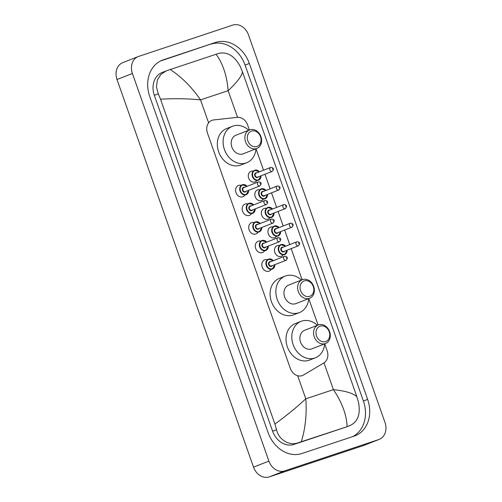 <?xml version="1.0" encoding="UTF-8"?>
<svg xmlns="http://www.w3.org/2000/svg" width="502" height="502" viewBox="0 0 502 502"><rect width="100%" height="100%" fill="white"/><g stroke="black" fill="none" stroke-linecap="round" stroke-linejoin="round"><path stroke-width="0.75" d="M282.689 255.374A5.698 4.637 -111.4 0 1 281.321 256.296A5.698 4.637 -111.4 0 1 281.133 256.359A5.698 4.637 -111.4 0 1 274.883 252.569A5.698 4.637 -111.4 0 1 277.173 245.685A5.698 4.637 -111.4 0 1 277.355 245.622A5.698 4.637 -111.4 0 1 278.805 245.428M276.144 236.781A5.698 4.637 -111.4 0 1 274.77 237.703A5.698 4.637 -111.4 0 1 274.588 237.766A5.698 4.637 -111.4 0 1 268.338 233.976A5.698 4.637 -111.4 0 1 270.622 227.092A5.698 4.637 -111.4 0 1 270.804 227.029A5.698 4.637 -111.4 0 1 272.253 226.835M269.599 218.188A5.698 4.637 -111.4 0 1 268.225 219.11A5.698 4.637 -111.4 0 1 268.043 219.173A5.698 4.637 -111.4 0 1 261.787 215.383A5.698 4.637 -111.4 0 1 264.077 208.499A5.698 4.637 -111.4 0 1 264.259 208.437A5.698 4.637 -111.4 0 1 265.709 208.242M263.048 199.595A5.698 4.637 -111.4 0 1 261.674 200.518A5.698 4.637 -111.4 0 1 261.492 200.58A5.698 4.637 -111.4 0 1 255.242 196.79A5.698 4.637 -111.4 0 1 257.526 189.907A5.698 4.637 -111.4 0 1 257.708 189.844A5.698 4.637 -111.4 0 1 259.157 189.649M256.503 181.002A5.698 4.637 -111.4 0 1 255.129 181.925A5.698 4.637 -111.4 0 1 254.947 181.988A5.698 4.637 -111.4 0 1 248.697 178.197A5.698 4.637 -111.4 0 1 250.981 171.314A5.698 4.637 -111.4 0 1 251.163 171.251A5.698 4.637 -111.4 0 1 252.613 171.056M271.011 269.605A6.055 4.932 -111.4 0 1 269.103 271.124A6.055 4.932 -111.4 0 1 268.909 271.199A6.055 4.932 -111.4 0 1 262.257 267.164A6.055 4.932 -111.4 0 1 264.692 259.841A6.055 4.932 -111.4 0 1 264.887 259.772A6.055 4.932 -111.4 0 1 267.12 259.666M264.46 251.019A6.055 4.932 -111.4 0 1 262.552 252.537A6.055 4.932 -111.4 0 1 262.358 252.606A6.055 4.932 -111.4 0 1 255.706 248.572A6.055 4.932 -111.4 0 1 258.141 241.249A6.055 4.932 -111.4 0 1 258.335 241.18A6.055 4.932 -111.4 0 1 260.576 241.073M257.915 232.426A6.055 4.932 -111.4 0 1 256.007 233.945A6.055 4.932 -111.4 0 1 255.813 234.014A6.055 4.932 -111.4 0 1 249.161 229.979A6.055 4.932 -111.4 0 1 251.596 222.656A6.055 4.932 -111.4 0 1 251.791 222.587A6.055 4.932 -111.4 0 1 254.025 222.48M251.37 213.833A6.055 4.932 -111.4 0 1 249.456 215.352A6.055 4.932 -111.4 0 1 249.262 215.421A6.055 4.932 -111.4 0 1 242.617 211.386A6.055 4.932 -111.4 0 1 245.045 204.063A6.055 4.932 -111.4 0 1 245.24 203.994A6.055 4.932 -111.4 0 1 247.48 203.887M244.819 195.24A6.055 4.932 -111.4 0 1 242.912 196.759A6.055 4.932 -111.4 0 1 242.717 196.828A6.055 4.932 -111.4 0 1 236.065 192.793A6.055 4.932 -111.4 0 1 238.5 185.47A6.055 4.932 -111.4 0 1 238.695 185.401A6.055 4.932 -111.4 0 1 240.935 185.294M249.381 129.98L247.63 125.004A10.68 8.691 68.6 0 0 237.32 117.355L213.651 119.947A10.68 8.691 68.6 0 0 212.164 120.273A10.68 8.691 68.6 0 0 211.819 120.392A10.68 8.691 68.6 0 0 207.458 133.086L290.3 368.336A10.68 8.691 68.6 0 0 302.442 375.534A10.68 8.691 68.6 0 0 303.478 375.025L323.815 362.971A10.68 8.691 68.6 0 0 327.141 350.785L324.694 343.845M318.073 325.032L308.761 298.602M302.141 279.79L291.166 248.622M289.742 244.593L284.615 230.029M283.197 226L278.07 211.436M276.646 207.408L271.519 192.843M270.101 188.815L264.974 174.25M263.556 170.222L256.007 148.787M379.167 439.407L363.768 445.431A14.238 11.59 -111.4 0 1 363.316 445.594L269.248 476.9A14.238 11.59 -111.4 0 1 253.516 467.136L117.01 79.511A14.238 11.59 -111.4 0 1 122.833 62.593L138.232 56.569A14.238 11.59 -111.4 0 1 138.684 56.406L232.752 25.1A14.238 11.59 -111.4 0 1 248.484 34.864L384.99 422.489A14.238 11.59 -111.4 0 1 379.167 439.407A14.238 11.59 -111.4 0 1 378.715 439.576L284.647 470.882A14.238 11.59 -111.4 0 1 268.915 461.118L132.409 73.493A14.238 11.59 -111.4 0 1 138.232 56.569M215.515 42.463L163.257 59.851A30.609 24.918 68.6 0 0 162.272 60.209A30.609 24.918 68.6 0 0 149.765 96.585L268.068 432.529A30.609 24.918 68.6 0 0 301.884 453.519L354.148 436.125A30.609 24.918 68.6 0 0 355.127 435.774A30.609 24.918 68.6 0 0 367.633 399.391L249.331 63.453A30.609 24.918 68.6 0 0 215.515 42.463L160.414 61.043M352.749 436.589A30.609 24.918 68.6 0 0 363.404 401.048L245.095 65.109A30.609 24.918 68.6 0 0 211.279 44.113M216.067 54.272L219.123 53.268C227.588 51.7 234.622 56.111 240.226 66.502L242.479 71.911C241.732 76.147 236.957 82.403 228.146 90.693C226.91 75.626 222.882 63.49 216.067 54.272L170.266 69.514C181.762 77.12 191.846 87.241 200.53 99.879C188.181 98.637 174.84 98.405 160.514 99.189L158.255 93.78L156.448 86.89L157.383 80.094L160.803 74.497L166.181 70.907L162.184 72.47A19.22 15.65 68.6 0 0 154.327 95.311L272.636 431.256A19.22 15.65 68.6 0 0 293.871 444.433L346.129 427.045A19.22 15.65 68.6 0 0 346.744 426.819L297.931 442.846C289.384 446.058 278.735 439.84 276.558 429.718L274.92 424.064C286.542 415.581 296.833 407.166 305.806 398.814C306.917 413.924 305.429 428.225 301.332 441.704M242.479 71.911L356.884 396.787L358.528 402.441C360.687 414.05 357.907 421.724 350.189 425.458L346.129 427.045M160.514 99.189L274.92 424.064M166.181 70.907L170.266 69.514M347.133 426.462C346.531 414.602 341.956 402.322 333.422 389.627C345.608 390.939 353.427 393.323 356.884 396.787M256.911 146.515A8.189 6.664 -111.4 0 1 247.862 140.905A8.189 6.664 -111.4 0 1 251.471 131.078A8.189 6.664 -111.4 0 1 260.519 136.695A8.189 6.664 -111.4 0 1 256.911 146.515M256.541 148.573A9.965 8.114 -111.4 0 1 245.597 141.934A9.965 8.114 -111.4 0 1 249.601 129.892A9.965 8.114 -111.4 0 1 249.921 129.78A9.965 8.114 -111.4 0 1 260.858 136.412A9.965 8.114 -111.4 0 1 256.855 148.454A9.965 8.114 -111.4 0 1 256.541 148.573M249.601 129.892L235.934 135.233A9.965 8.114 68.6 0 0 231.93 147.274A9.965 8.114 68.6 0 0 242.874 153.913A9.965 8.114 68.6 0 0 243.188 153.8L256.855 148.454M255.964 148.805A19.578 15.938 -111.4 0 1 246.689 162.748A19.578 15.938 -111.4 0 1 246.062 162.974A19.578 15.938 -111.4 0 1 224.576 149.935A19.578 15.938 -111.4 0 1 232.432 126.284A19.578 15.938 -111.4 0 1 233.06 126.058A19.578 15.938 -111.4 0 1 248.71 130.244M246.689 162.748L240.916 165.007A19.578 15.938 -111.4 0 1 240.289 165.233A19.578 15.938 -111.4 0 1 218.797 152.194A19.578 15.938 -111.4 0 1 226.659 128.543L232.432 126.284M309.665 296.331A8.189 6.664 -111.4 0 1 300.623 290.714A8.189 6.664 -111.4 0 1 304.231 280.894A8.189 6.664 -111.4 0 1 313.273 286.504A8.189 6.664 -111.4 0 1 309.665 296.331M309.295 298.383A9.965 8.114 -111.4 0 1 298.357 291.75A9.965 8.114 -111.4 0 1 302.361 279.708A9.965 8.114 -111.4 0 1 302.675 279.589A9.965 8.114 -111.4 0 1 313.618 286.228A9.965 8.114 -111.4 0 1 309.615 298.27A9.965 8.114 -111.4 0 1 309.295 298.383M302.361 279.708L288.694 285.048A9.965 8.114 68.6 0 0 284.69 297.09A9.965 8.114 68.6 0 0 295.628 303.729A9.965 8.114 68.6 0 0 295.948 303.616L309.615 298.27M308.724 298.621A19.578 15.938 -111.4 0 1 299.449 312.564A19.578 15.938 -111.4 0 1 298.822 312.79A19.578 15.938 -111.4 0 1 277.33 299.75A19.578 15.938 -111.4 0 1 285.192 276.1A19.578 15.938 -111.4 0 1 285.82 275.874A19.578 15.938 -111.4 0 1 301.464 280.053M299.449 312.564L293.67 314.823A19.578 15.938 -111.4 0 1 293.042 315.049A19.578 15.938 -111.4 0 1 271.557 302.009A19.578 15.938 -111.4 0 1 279.419 278.359L285.192 276.1M325.597 341.573A8.189 6.664 -111.4 0 1 316.555 335.957A8.189 6.664 -111.4 0 1 320.163 326.131A8.189 6.664 -111.4 0 1 329.205 331.747A8.189 6.664 -111.4 0 1 325.597 341.573M325.227 343.625A9.965 8.114 -111.4 0 1 314.29 336.986A9.965 8.114 -111.4 0 1 318.287 324.945A9.965 8.114 -111.4 0 1 318.607 324.832A9.965 8.114 -111.4 0 1 329.55 331.471A9.965 8.114 -111.4 0 1 325.547 343.512A9.965 8.114 -111.4 0 1 325.227 343.625M318.287 324.945L304.62 330.291A9.965 8.114 68.6 0 0 300.623 342.333A9.965 8.114 68.6 0 0 311.56 348.965A9.965 8.114 68.6 0 0 311.88 348.852L325.547 343.512M324.656 343.857A19.578 15.938 -111.4 0 1 315.381 357.8A19.578 15.938 -111.4 0 1 314.754 358.033A19.578 15.938 -111.4 0 1 293.262 344.993A19.578 15.938 -111.4 0 1 301.125 321.343A19.578 15.938 -111.4 0 1 301.752 321.111A19.578 15.938 -111.4 0 1 317.396 325.296M315.381 357.8L309.602 360.059A19.578 15.938 -111.4 0 1 308.975 360.285A19.578 15.938 -111.4 0 1 287.489 347.252A19.578 15.938 -111.4 0 1 295.345 323.595L301.125 321.343M237.534 117.336L228.146 90.693L200.53 99.879L208.619 122.846M323.997 362.858L333.422 389.627L305.806 398.814L297.673 375.728M268.915 461.118L253.516 467.136M284.647 470.882L269.248 476.9M378.715 439.576L363.316 445.594M132.409 73.493L117.01 79.511M161.311 60.61L163.257 59.851M245.095 65.109L249.331 63.453M363.404 401.048L367.633 399.391M293.871 444.433L297.931 442.846M272.636 431.256L276.558 429.718M154.327 95.311L158.255 93.78M248.659 190.296A5.34 4.349 -111.4 0 1 246.112 194.732A5.34 4.349 -111.4 0 1 245.942 194.795A5.34 4.349 -111.4 0 1 240.082 191.237A5.34 4.349 -111.4 0 1 242.228 184.786A5.34 4.349 -111.4 0 1 242.397 184.723A5.34 4.349 -111.4 0 1 247.103 186.324M246.997 186.361A4.982 4.054 68.6 0 0 242.711 184.987A4.982 4.054 68.6 0 0 240.514 190.967A4.982 4.054 68.6 0 0 246.018 194.381A4.982 4.054 68.6 0 0 248.553 190.34M246.112 191.293A2.491 2.027 -111.4 0 1 245.189 192.034A2.491 2.027 -111.4 0 1 242.435 190.327A2.491 2.027 -111.4 0 1 243.533 187.334A2.491 2.027 -111.4 0 1 244.556 187.315M243.846 187.597A2.133 1.738 68.6 0 0 243.777 187.622A2.133 1.738 68.6 0 0 242.918 190.202A2.133 1.738 68.6 0 0 245.265 191.626A2.133 1.738 68.6 0 0 245.334 191.601A2.133 1.738 68.6 0 0 245.403 191.569M243.777 187.622L258.505 181.868C261.442 182.239 261.925 183.575 259.961 185.878A2.133 1.738 -111.4 0 1 259.892 185.903A2.133 1.738 -111.4 0 1 257.551 184.479A2.133 1.738 -111.4 0 1 258.404 181.9A2.133 1.738 -111.4 0 1 258.474 181.875M260.262 183.851L260.03 183.18L260.262 183.851M255.204 208.888A5.34 4.349 -111.4 0 1 252.663 213.325A5.34 4.349 -111.4 0 1 252.493 213.388A5.34 4.349 -111.4 0 1 246.633 209.83A5.34 4.349 -111.4 0 1 248.772 203.379A5.34 4.349 -111.4 0 1 248.942 203.316A5.34 4.349 -111.4 0 1 253.648 204.91M253.548 204.954A4.982 4.054 68.6 0 0 249.256 203.58A4.982 4.054 68.6 0 0 247.059 209.56A4.982 4.054 68.6 0 0 252.562 212.973A4.982 4.054 68.6 0 0 255.104 208.932M252.663 209.886A2.491 2.027 -111.4 0 1 251.74 210.627A2.491 2.027 -111.4 0 1 248.986 208.92A2.491 2.027 -111.4 0 1 250.084 205.927A2.491 2.027 -111.4 0 1 251.107 205.908M250.391 206.19A2.133 1.738 68.6 0 0 250.322 206.215A2.133 1.738 68.6 0 0 249.469 208.794A2.133 1.738 68.6 0 0 251.809 210.219A2.133 1.738 68.6 0 0 251.878 210.194A2.133 1.738 68.6 0 0 251.948 210.162M250.322 206.215L265.05 200.461C267.986 200.831 268.476 202.168 266.512 204.471A2.133 1.738 -111.4 0 1 266.443 204.496A2.133 1.738 -111.4 0 1 264.096 203.072A2.133 1.738 -111.4 0 1 264.956 200.493A2.133 1.738 -111.4 0 1 265.025 200.467M266.813 202.444L266.575 201.773L266.813 202.444M261.755 227.481A5.34 4.349 -111.4 0 1 259.208 231.918A5.34 4.349 -111.4 0 1 259.038 231.98A5.34 4.349 -111.4 0 1 253.177 228.423A5.34 4.349 -111.4 0 1 255.323 221.972A5.34 4.349 -111.4 0 1 255.493 221.909A5.34 4.349 -111.4 0 1 260.199 223.503M260.092 223.547A4.982 4.054 68.6 0 0 255.8 222.173A4.982 4.054 68.6 0 0 253.604 228.153A4.982 4.054 68.6 0 0 259.114 231.566A4.982 4.054 68.6 0 0 261.649 227.525M259.208 228.479A2.491 2.027 -111.4 0 1 258.285 229.219A2.491 2.027 -111.4 0 1 255.531 227.513A2.491 2.027 -111.4 0 1 256.629 224.519A2.491 2.027 -111.4 0 1 257.651 224.501M256.942 224.783A2.133 1.738 68.6 0 0 256.873 224.808A2.133 1.738 68.6 0 0 256.014 227.387A2.133 1.738 68.6 0 0 258.361 228.805A2.133 1.738 68.6 0 0 258.43 228.786A2.133 1.738 68.6 0 0 258.492 228.755M256.873 224.808L271.601 219.048C274.538 219.424 275.021 220.761 273.057 223.064A2.133 1.738 -111.4 0 1 272.988 223.089A2.133 1.738 -111.4 0 1 270.647 221.664A2.133 1.738 -111.4 0 1 271.5 219.085A2.133 1.738 -111.4 0 1 271.569 219.06M273.358 221.037L273.126 220.365L273.358 221.037M268.3 246.074A5.34 4.349 -111.4 0 1 265.759 250.511A5.34 4.349 -111.4 0 1 265.583 250.573A5.34 4.349 -111.4 0 1 259.722 247.015A5.34 4.349 -111.4 0 1 261.868 240.565A5.34 4.349 -111.4 0 1 262.038 240.502A5.34 4.349 -111.4 0 1 266.744 242.096M266.644 242.14A4.982 4.054 68.6 0 0 262.351 240.765A4.982 4.054 68.6 0 0 260.155 246.746A4.982 4.054 68.6 0 0 265.658 250.159A4.982 4.054 68.6 0 0 268.193 246.118M265.753 247.072A2.491 2.027 -111.4 0 1 264.83 247.812A2.491 2.027 -111.4 0 1 262.082 246.105A2.491 2.027 -111.4 0 1 263.18 243.112A2.491 2.027 -111.4 0 1 264.203 243.093M263.487 243.376A2.133 1.738 68.6 0 0 263.418 243.401A2.133 1.738 68.6 0 0 262.565 245.98A2.133 1.738 68.6 0 0 264.905 247.398A2.133 1.738 68.6 0 0 264.974 247.373A2.133 1.738 68.6 0 0 265.043 247.348M263.418 243.401L278.146 237.641C281.082 238.017 281.566 239.354 279.601 241.657A2.133 1.738 -111.4 0 1 279.539 241.682A2.133 1.738 -111.4 0 1 277.192 240.257A2.133 1.738 -111.4 0 1 278.052 237.678A2.133 1.738 -111.4 0 1 278.121 237.653M279.909 239.63L279.67 238.958L279.909 239.63M274.845 264.667A5.34 4.349 -111.4 0 1 272.304 269.103A5.34 4.349 -111.4 0 1 272.134 269.166A5.34 4.349 -111.4 0 1 266.273 265.608A5.34 4.349 -111.4 0 1 268.413 259.157A5.34 4.349 -111.4 0 1 268.589 259.095A5.34 4.349 -111.4 0 1 273.295 260.689M273.188 260.733A4.982 4.054 68.6 0 0 268.896 259.358A4.982 4.054 68.6 0 0 266.7 265.338A4.982 4.054 68.6 0 0 272.209 268.752A4.982 4.054 68.6 0 0 274.745 264.711M272.304 265.665A2.491 2.027 -111.4 0 1 271.381 266.405A2.491 2.027 -111.4 0 1 268.626 264.698A2.491 2.027 -111.4 0 1 269.725 261.705A2.491 2.027 -111.4 0 1 270.747 261.686M270.038 261.969A2.133 1.738 68.6 0 0 269.969 261.994A2.133 1.738 68.6 0 0 269.11 264.573A2.133 1.738 68.6 0 0 271.457 265.991A2.133 1.738 68.6 0 0 271.526 265.966A2.133 1.738 68.6 0 0 271.588 265.941M269.969 261.994L284.697 256.233C287.627 256.61 288.117 257.946 286.153 260.249A2.133 1.738 -111.4 0 1 286.084 260.274A2.133 1.738 -111.4 0 1 283.737 258.85A2.133 1.738 -111.4 0 1 284.596 256.271A2.133 1.738 -111.4 0 1 284.665 256.246M286.454 258.223L286.222 257.551L286.454 258.223M261.009 175.8A5.34 4.349 -111.4 0 1 258.461 180.237A5.34 4.349 -111.4 0 1 258.292 180.3A5.34 4.349 -111.4 0 1 252.431 176.742A5.34 4.349 -111.4 0 1 254.577 170.291A5.34 4.349 -111.4 0 1 254.746 170.228A5.34 4.349 -111.4 0 1 259.452 171.822M259.346 171.866A4.982 4.054 68.6 0 0 255.06 170.492A4.982 4.054 68.6 0 0 252.864 176.472A4.982 4.054 68.6 0 0 258.367 179.885A4.982 4.054 68.6 0 0 260.902 175.844M258.461 176.798A2.491 2.027 -111.4 0 1 257.539 177.539A2.491 2.027 -111.4 0 1 254.784 175.832A2.491 2.027 -111.4 0 1 255.882 172.839A2.491 2.027 -111.4 0 1 256.905 172.82M256.196 173.102A2.133 1.738 68.6 0 0 256.127 173.127A2.133 1.738 68.6 0 0 255.267 175.706A2.133 1.738 68.6 0 0 257.614 177.124A2.133 1.738 68.6 0 0 257.683 177.106A2.133 1.738 68.6 0 0 257.752 177.074M257.683 177.106L272.31 171.383A2.133 1.738 -111.4 0 1 272.241 171.408A2.133 1.738 -111.4 0 1 269.9 169.983A2.133 1.738 -111.4 0 1 270.754 167.404A2.133 1.738 -111.4 0 1 270.823 167.379M272.379 168.685L272.611 169.356L272.379 168.685M267.553 194.393A5.34 4.349 -111.4 0 1 265.012 198.83A5.34 4.349 -111.4 0 1 264.843 198.892A5.34 4.349 -111.4 0 1 258.982 195.334A5.34 4.349 -111.4 0 1 261.122 188.884A5.34 4.349 -111.4 0 1 261.291 188.821A5.34 4.349 -111.4 0 1 265.997 190.415M265.897 190.459A4.982 4.054 68.6 0 0 261.605 189.085A4.982 4.054 68.6 0 0 259.408 195.065A4.982 4.054 68.6 0 0 264.912 198.478A4.982 4.054 68.6 0 0 267.453 194.437M265.012 195.391A2.491 2.027 -111.4 0 1 264.09 196.131A2.491 2.027 -111.4 0 1 261.335 194.425A2.491 2.027 -111.4 0 1 262.433 191.431A2.491 2.027 -111.4 0 1 263.456 191.413M262.741 191.695A2.133 1.738 68.6 0 0 262.671 191.72A2.133 1.738 68.6 0 0 261.818 194.299A2.133 1.738 68.6 0 0 264.159 195.717A2.133 1.738 68.6 0 0 264.228 195.698A2.133 1.738 68.6 0 0 264.297 195.667M264.228 195.698L278.861 189.976A2.133 1.738 -111.4 0 1 278.792 190.001A2.133 1.738 -111.4 0 1 276.445 188.576A2.133 1.738 -111.4 0 1 277.305 185.997A2.133 1.738 -111.4 0 1 277.374 185.972L262.671 191.72M278.924 187.277L279.162 187.949L278.924 187.277M274.105 212.986A5.34 4.349 -111.4 0 1 271.557 217.422A5.34 4.349 -111.4 0 1 271.387 217.485A5.34 4.349 -111.4 0 1 265.527 213.927A5.34 4.349 -111.4 0 1 267.673 207.477A5.34 4.349 -111.4 0 1 267.842 207.414A5.34 4.349 -111.4 0 1 272.548 209.008M272.442 209.052A4.982 4.054 68.6 0 0 268.15 207.677A4.982 4.054 68.6 0 0 265.953 213.657A4.982 4.054 68.6 0 0 271.463 217.071A4.982 4.054 68.6 0 0 273.998 213.03M271.557 213.984A2.491 2.027 -111.4 0 1 270.634 214.724A2.491 2.027 -111.4 0 1 267.88 213.017A2.491 2.027 -111.4 0 1 268.978 210.024A2.491 2.027 -111.4 0 1 270.001 210.005M269.292 210.288A2.133 1.738 68.6 0 0 269.223 210.313A2.133 1.738 68.6 0 0 268.363 212.892A2.133 1.738 68.6 0 0 270.71 214.31A2.133 1.738 68.6 0 0 270.779 214.285A2.133 1.738 68.6 0 0 270.842 214.26M270.779 214.285L285.406 208.568A2.133 1.738 -111.4 0 1 285.337 208.594A2.133 1.738 -111.4 0 1 282.996 207.169A2.133 1.738 -111.4 0 1 283.85 204.59A2.133 1.738 -111.4 0 1 283.919 204.565M285.475 205.87L285.707 206.542L285.475 205.87M280.649 231.579A5.34 4.349 -111.4 0 1 278.108 236.015A5.34 4.349 -111.4 0 1 277.932 236.078A5.34 4.349 -111.4 0 1 272.071 232.52A5.34 4.349 -111.4 0 1 274.217 226.069A5.34 4.349 -111.4 0 1 274.387 226.007A5.34 4.349 -111.4 0 1 279.093 227.601M278.993 227.644A4.982 4.054 68.6 0 0 274.701 226.27A4.982 4.054 68.6 0 0 272.504 232.25A4.982 4.054 68.6 0 0 278.008 235.664A4.982 4.054 68.6 0 0 280.543 231.623M278.102 232.577A2.491 2.027 -111.4 0 1 277.179 233.317A2.491 2.027 -111.4 0 1 274.431 231.61A2.491 2.027 -111.4 0 1 275.529 228.617A2.491 2.027 -111.4 0 1 276.552 228.598M275.836 228.881A2.133 1.738 68.6 0 0 275.767 228.906A2.133 1.738 68.6 0 0 274.914 231.485A2.133 1.738 68.6 0 0 277.255 232.903A2.133 1.738 68.6 0 0 277.324 232.878A2.133 1.738 68.6 0 0 277.393 232.853M277.324 232.878L291.951 227.161A2.133 1.738 -111.4 0 1 291.888 227.186A2.133 1.738 -111.4 0 1 289.541 225.762A2.133 1.738 -111.4 0 1 290.401 223.183A2.133 1.738 -111.4 0 1 290.47 223.158M292.02 224.463L292.258 225.128L292.02 224.463M287.194 250.172A5.34 4.349 -111.4 0 1 284.653 254.608A5.34 4.349 -111.4 0 1 284.483 254.671A5.34 4.349 -111.4 0 1 278.623 251.113A5.34 4.349 -111.4 0 1 280.762 244.662A5.34 4.349 -111.4 0 1 280.938 244.599A5.34 4.349 -111.4 0 1 285.644 246.193M285.538 246.237A4.982 4.054 68.6 0 0 281.245 244.863A4.982 4.054 68.6 0 0 279.049 250.843A4.982 4.054 68.6 0 0 284.559 254.257A4.982 4.054 68.6 0 0 287.094 250.216M284.653 251.169A2.491 2.027 -111.4 0 1 283.73 251.91A2.491 2.027 -111.4 0 1 280.976 250.203A2.491 2.027 -111.4 0 1 282.074 247.21A2.491 2.027 -111.4 0 1 283.097 247.191M282.388 247.473A2.133 1.738 68.6 0 0 282.319 247.492A2.133 1.738 68.6 0 0 281.459 250.078A2.133 1.738 68.6 0 0 283.806 251.496A2.133 1.738 68.6 0 0 283.875 251.471A2.133 1.738 68.6 0 0 283.937 251.446M283.875 251.471L298.502 245.754A2.133 1.738 -111.4 0 1 298.433 245.779A2.133 1.738 -111.4 0 1 296.086 244.355A2.133 1.738 -111.4 0 1 296.946 241.776A2.133 1.738 -111.4 0 1 297.015 241.751M298.571 243.05L298.803 243.721L298.571 243.05M246.112 194.732L248.716 190.277M247.16 186.298L242.228 184.786M259.961 185.878L245.334 191.601M252.663 213.325L255.261 208.87M253.705 204.891L248.772 203.379M266.512 204.471L251.878 210.194M259.208 231.918L261.812 227.462M260.256 223.484L255.323 221.972M273.057 223.064L258.43 228.786M265.759 250.511L268.357 246.055M266.8 242.077L261.868 240.565M279.601 241.657L264.974 247.373M272.304 269.103L274.908 264.648M273.352 260.67L268.413 259.157M286.153 260.249L271.526 265.966M254.577 170.291L259.509 171.803M256.127 173.127L270.854 167.373C273.791 167.743 274.274 169.08 272.31 171.383M258.461 180.237L261.065 175.782M261.122 188.884L266.054 190.396M278.861 189.976C280.825 187.673 280.336 186.336 277.399 185.96M265.012 198.83L267.61 194.374M267.673 207.477L272.605 208.989M269.223 210.313L283.95 204.552C286.887 204.929 287.37 206.266 285.406 208.568M271.557 217.422L274.161 212.967M274.217 226.069L279.15 227.582M275.767 228.906L290.495 223.145C293.432 223.522 293.915 224.858 291.951 227.161M278.108 236.015L280.706 231.56M280.762 244.662L285.701 246.175M282.319 247.492L297.046 241.738C299.976 242.115 300.466 243.451 298.502 245.754M284.653 254.608L287.257 250.153"/></g></svg>
